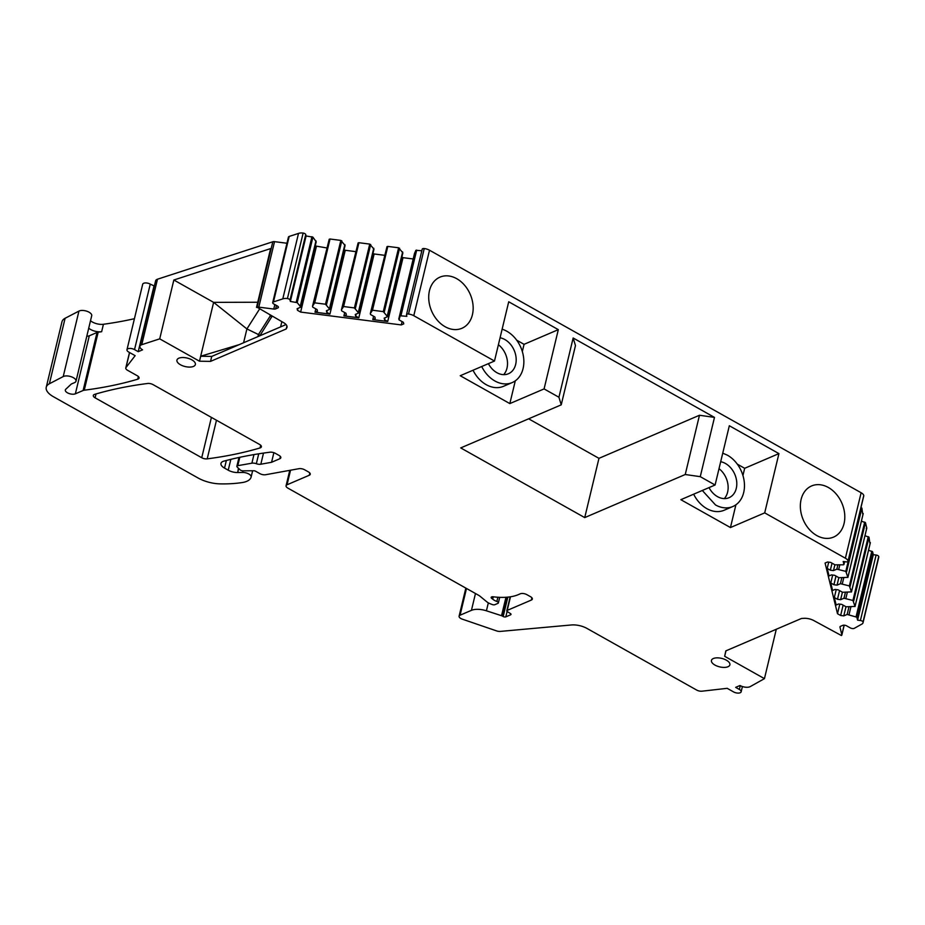 <?xml version="1.0" encoding="UTF-8"?>
<svg xmlns="http://www.w3.org/2000/svg" width="925" height="925" viewBox="0 0 925 925"><rect width="100%" height="100%" fill="white"/><g stroke="black" fill="none" stroke-linecap="round" stroke-linejoin="round"><path stroke-width="1.39" d="M429.512 250.224L861.117 492.736L845.392 558.214L764.697 512.866L730.449 527.551L680.846 499.685L715.094 485.001L700.26 476.664L714.482 417.395L573.153 337.995L558.931 397.253L544.085 388.916L509.837 403.589L460.234 375.723L494.482 361.039L413.787 315.703A7.203 3.307 13.5 0 0 408.515 314.026L424.24 248.548A7.203 3.307 13.5 0 1 429.512 250.224L413.787 315.703M494.482 361.039L508.715 301.781L558.318 329.647L544.085 388.916M715.094 485.001L729.328 425.743L778.931 453.608L764.697 512.866M837.934 496.216A27.831 21.044 66.8 0 0 811.607 485.937A27.831 21.044 66.8 0 0 807.224 526.834A27.831 21.044 66.8 0 0 833.541 537.113A27.831 21.044 66.8 0 0 837.934 496.216M466.292 287.397A27.831 21.044 66.8 0 0 439.976 277.13A27.831 21.044 66.8 0 0 435.583 318.027A27.831 21.044 66.8 0 0 461.899 328.294A27.831 21.044 66.8 0 0 466.292 287.397M300.475 307.285L316.2 241.795L312.916 237.147L306.083 235.968L290.358 301.446L297.191 302.625L300.243 306.337L300.475 307.285L297.11 308.719L297.492 310.303L300.637 312.072L401.288 324.929L403.739 323.877L403.346 322.293L399.033 319.877L400.178 315.783L406.85 316.327L406.503 314.905A2.405 1.098 13.5 0 1 406.503 314.65A2.405 1.098 13.5 0 1 408.515 314.026M290.358 301.446L290.011 300.024L305.736 234.545A2.405 1.098 13.5 0 0 303.134 233.077A7.203 3.307 13.5 0 0 298.509 233.412L289.178 236.442A2.879 1.318 13.5 0 0 288.438 237.077L272.713 302.556A2.879 1.318 13.5 0 1 273.465 301.92L282.784 298.891A7.203 3.307 13.5 0 1 287.421 298.555A2.405 1.098 13.5 0 1 290.011 300.024M138.368 376.533L137.733 379.192A4.798 2.208 13.5 0 0 139.062 378.105A4.798 2.208 13.5 0 0 137.282 375.747L127.569 370.289A4.798 2.208 13.5 0 1 125.788 367.93A4.798 2.208 13.5 0 1 125.997 367.526L135.154 355.674L128.748 352.078A4.798 2.208 13.5 0 1 126.979 349.719A4.798 2.208 13.5 0 1 129.812 348.424A4.798 2.208 13.5 0 1 134.53 349.604L138.23 351.685L142.566 349.823A7.203 3.307 13.5 0 1 139.895 346.285A7.203 3.307 13.5 0 1 141.756 344.69L159.713 338.862L199.488 361.212L210.542 361.386L286.218 328.953L286.831 327.774A9.597 4.417 13.5 0 0 287.016 327.288A9.597 4.417 13.5 0 0 283.455 322.571L257.092 307.239A2.879 1.318 13.5 0 1 258.803 307.135L273.777 309.054A2.879 1.318 13.5 0 0 275.65 308.892L277.824 307.956A2.879 1.318 13.5 0 0 278.402 307.389A2.879 1.318 13.5 0 0 277.338 305.967L273.777 303.978A2.879 1.318 13.5 0 1 272.713 302.556M137.733 379.192A335.948 154.452 13.5 0 1 87.702 389.749A335.948 154.452 13.5 0 1 84.244 390.211A4.798 2.208 13.5 0 0 83.111 390.5L75.364 393.819A5.758 2.648 13.5 0 1 68.797 393.437A5.758 2.648 13.5 0 1 65.328 389.98A5.758 2.648 13.5 0 1 65.733 389.298L71.063 384.257A4.798 2.208 13.5 0 1 71.676 383.863L74.555 382.638A7.169 3.295 13.5 0 0 76 381.204A7.169 3.295 13.5 0 0 71.664 376.903A7.169 3.295 13.5 0 0 63.501 376.429A7.169 3.295 13.5 0 0 63.224 376.556L49.383 383.759A19.194 8.822 13.5 0 0 46.25 387.251A19.194 8.822 13.5 0 0 53.361 396.686L198.042 477.971A23.992 11.031 13.5 0 0 220.231 483.879A91.182 41.926 13.5 0 0 242.327 482.538A21.599 9.932 13.5 0 0 245.564 481.786A21.599 9.932 13.5 0 0 251.114 477.069A6.244 2.868 13.5 0 1 251.114 477.069A6.244 2.868 13.5 0 0 242.639 472.455L237.713 472.548L238.696 468.466M238.419 468.2L237.713 472.548M237.378 472.548A9.597 4.417 13.5 0 1 228.232 470.189L224.532 468.108A9.597 4.417 13.5 0 1 220.971 463.39A9.597 4.417 13.5 0 1 223.838 461.147A335.948 154.452 13.5 0 1 269.499 452.267A4.798 2.208 13.5 0 1 275.338 453.331L279.038 455.412A4.798 2.208 13.5 0 1 280.818 457.771A4.798 2.208 13.5 0 1 279.847 458.731L271.568 462.28L273.869 452.695M263.509 453.088L260.827 464.223L271.568 462.28M260.827 464.223A4.798 2.208 13.5 0 1 256.341 463.714A4.798 2.208 13.5 0 0 251.889 463.194L237.794 465.668A2.405 1.098 13.5 0 0 236.869 466.269A2.405 1.098 13.5 0 0 237.216 467.056L240.026 469.75A2.405 1.098 13.5 0 0 242.998 470.837L253.739 470.756A1.919 0.879 13.5 0 1 255.601 471.23L259.89 473.635A4.798 2.208 13.5 0 0 265.637 474.722L298.891 468.697A4.798 2.208 13.5 0 1 304.637 469.784L308.464 471.935A4.798 2.208 13.5 0 1 310.245 474.294A4.798 2.208 13.5 0 1 309.274 475.253L287.039 484.781A4.798 2.208 13.5 0 0 286.079 485.741A4.798 2.208 13.5 0 0 287.848 488.099L478.479 595.203A9.597 4.417 13.5 0 1 480.191 596.371L486.689 601.724A9.597 4.417 13.5 0 0 490.528 603.875L492.135 604.499A2.405 1.098 13.5 0 0 494.898 604.673L497.893 603.389A2.405 1.098 13.5 0 0 498.378 602.915A2.405 1.098 13.5 0 0 496.864 601.458A9.597 4.417 13.5 0 1 492.69 599.169L491.626 598.302A2.405 1.098 13.5 0 1 491.163 597.411A2.405 1.098 13.5 0 1 493.222 596.798A38.399 17.656 13.5 0 0 518.243 594.671L520.266 593.804A4.798 2.208 13.5 0 1 526.857 594.648L530.557 596.729A4.798 2.208 13.5 0 1 532.337 599.088A4.798 2.208 13.5 0 1 531.378 600.048L507.212 610.396A1.919 0.879 13.5 0 0 506.819 610.778A1.919 0.879 13.5 0 0 507.409 611.656L510.415 613.553A1.919 0.879 13.5 0 1 510.993 614.42A1.919 0.879 13.5 0 1 510.612 614.813L505.813 616.859A1.919 0.879 13.5 0 1 503.177 616.524L502.333 616.05A2.405 1.098 13.5 0 0 501.535 615.703L486.423 610.801A14.395 6.614 13.5 0 0 471.438 610.338L460.06 615.206A4.798 2.208 13.5 0 0 459.101 616.166A4.798 2.208 13.5 0 0 462.315 619.16L496.54 630.885A4.798 2.208 13.5 0 0 500.333 631.405L571.28 624.976A14.395 6.614 13.5 0 1 587.005 628.433L696.652 690.05A4.798 2.208 13.5 0 0 702.029 691.183L727.2 688.327L733.594 691.923A4.798 2.208 13.5 0 0 738.3 693.103A4.798 2.208 13.5 0 0 741.145 691.808A4.798 2.208 13.5 0 0 739.364 689.449L735.664 687.368L740 685.506A7.203 3.307 13.5 0 0 750.256 686.593L764.443 678.649L724.668 656.299L725.986 650.818M860.4 620.513L876.114 555.035L873.304 554.676L857.579 620.155L860.4 620.513A2.405 1.098 13.5 0 1 863.013 621.97A7.203 3.307 13.5 0 1 863.025 622.791A7.203 3.307 13.5 0 1 861.707 624.178L854.342 628.306A2.879 1.318 13.5 0 1 850.237 627.867L846.687 625.878A2.879 1.318 13.5 0 0 842.733 625.369L840.559 626.306A2.879 1.318 13.5 0 0 839.981 626.872A2.879 1.318 13.5 0 0 839.981 627.196L841.831 634.723A2.879 1.318 13.5 0 1 841.843 635.047A2.879 1.318 13.5 0 1 841.403 635.544L813.988 620.663A9.597 4.417 13.5 0 0 803.941 618.328L801.478 618.467L725.801 650.899L724.668 656.299M857.579 620.155L856.851 617.195L872.576 551.716L868.529 550.271M844.594 561.683L843.392 564.817L834.986 564.828L830.673 562.4L827.528 561.995L825.077 563.048L837.495 613.726L840.64 615.483L843.785 615.888L847.15 614.443L856.851 617.195M843.924 564.458L843.207 561.498L846.017 561.857A2.405 1.098 13.5 0 0 848.063 561.244L863.788 495.765A2.405 1.098 13.5 0 1 863.673 495.997M845.392 558.214A7.203 3.307 13.5 0 1 848.063 561.001A2.405 1.098 13.5 0 1 848.063 561.244M685.24 474.513L584.727 517.595L598.961 458.337L699.473 415.256L685.24 474.513L700.26 476.664M573.153 337.995L575.466 345.58L561.232 404.838L460.731 447.92L584.727 517.595M561.232 404.838L558.931 397.253M95.09 397.819A4.798 2.208 13.5 0 1 93.321 395.461A4.798 2.208 13.5 0 1 94.651 394.362A335.948 154.452 13.5 0 1 147.584 383.482A4.798 2.208 13.5 0 1 153.053 384.615L259.601 444.474A4.798 2.208 13.5 0 1 261.382 446.833A4.798 2.208 13.5 0 1 260.052 447.931A335.948 154.452 13.5 0 1 207.2 458.858A4.798 2.208 13.5 0 1 201.731 457.736L95.09 397.819L96.015 393.958M729.178 662.45A9.481 4.359 13.5 0 1 729.883 664.844A9.481 4.359 13.5 0 1 722.043 667.295A9.481 4.359 13.5 0 1 712.157 662.809A9.481 4.359 13.5 0 1 711.452 660.415A9.481 4.359 13.5 0 1 719.292 657.964A9.481 4.359 13.5 0 1 729.178 662.45M177.646 362.484A9.481 4.359 13.5 0 1 176.941 360.091A9.481 4.359 13.5 0 1 184.78 357.64A9.481 4.359 13.5 0 1 194.666 362.126A9.481 4.359 13.5 0 1 195.372 364.519A9.481 4.359 13.5 0 1 187.532 366.971A9.481 4.359 13.5 0 1 177.646 362.484M861.117 492.736A7.203 3.307 13.5 0 1 863.777 495.522A2.405 1.098 13.5 0 1 863.788 495.765M847.89 577.35L838.952 577.72L834.639 575.292L831.494 574.887L829.043 575.94L827.204 568.436L830.338 570.193L833.483 570.598L836.859 569.153L845.808 571.373L847.89 577.35L863.21 513.525L862.678 513.884L861.88 508.079L860.967 507.513M851.451 591.896L842.525 592.266L838.2 589.838L835.055 589.433L832.604 590.485L830.766 582.97L833.911 584.739L837.056 585.143L840.42 583.698L849.37 585.918L851.451 591.896L866.783 528.071L866.239 528.429L866.783 528.071L865.442 522.625L861.395 521.18M855.024 606.43L846.086 606.8L841.762 604.383L838.617 603.979L836.165 605.031L834.327 597.515L837.472 599.284L840.617 599.689L843.982 598.244L852.931 600.464L855.024 606.43L870.344 542.617L869.812 542.975L869.014 537.171L864.968 535.725M873.304 554.676L872.576 551.716M876.114 555.035A2.405 1.098 13.5 0 1 878.727 556.492A7.203 3.307 13.5 0 1 878.75 557.312L863.025 622.791M46.25 387.251L61.975 321.773A19.194 8.822 13.5 0 1 65.097 318.281L78.949 311.078A7.169 3.295 13.5 0 1 79.215 310.95A7.169 3.295 13.5 0 1 87.389 311.424A7.169 3.295 13.5 0 1 91.714 315.726L76 381.204M134.426 318.697A335.948 154.452 13.5 0 1 103.427 324.27A9.597 4.417 13.5 0 1 90.511 320.721M126.979 349.719L142.693 284.241A4.798 2.208 13.5 0 1 145.537 282.934A4.798 2.208 13.5 0 1 150.255 284.125L154.359 286.022M139.895 346.285L155.62 280.807A7.203 3.307 13.5 0 1 157.481 279.211L272.817 241.76A2.879 1.318 13.5 0 1 274.528 241.656L286.958 243.24M306.083 235.968L305.736 234.545M326.525 247.888L315.205 245.946M329.219 239.228L312.523 306.198L314.708 302.845L330.028 239.02L329.219 239.228L313.899 303.053M355.42 251.588L345.245 250.282L329.924 314.107L326.779 312.338L326.398 310.754L329.762 309.308L345.083 245.495L340.839 240.407L330.028 239.02M345.245 250.282L344.088 249.634M358.114 242.928L341.417 309.898L343.603 306.533L358.923 242.708L358.114 242.928L342.793 306.742M384.303 255.277L374.139 253.97L358.819 317.795L355.674 316.038L355.281 314.454L358.657 313.008L373.978 249.183L369.734 244.096L358.923 242.708M374.139 253.97L372.983 253.323M387.008 246.617L370.312 313.587L372.486 310.222L382.938 266.712L387.806 246.408L387.008 246.617L371.677 310.442M413.197 258.965L403.022 257.67L387.702 321.484L384.569 319.726L384.176 318.142L387.552 316.697L402.872 252.872L398.617 247.784L387.806 246.408M403.022 257.67L401.878 257.023M421.835 250.756L415.892 250.305L414.516 253.45L398.802 318.928M422.228 249.426A2.405 1.098 13.5 0 1 422.216 249.172A2.405 1.098 13.5 0 1 424.24 248.548M558.318 329.647L524.059 344.331L516.693 340.192M524.059 344.331L522.324 351.546M515.294 380.834L509.837 403.589M598.961 458.337L528.637 418.817M699.473 415.256L714.482 417.395M778.931 453.608L744.671 468.293L737.306 464.142M744.671 468.293L742.937 475.508M735.907 504.796L730.449 527.551M401.288 324.929L402.086 321.588M387.702 321.484L372.798 319.587L373.596 316.246M358.819 317.795L343.903 315.887L344.701 312.546M329.924 314.107L315.009 312.199L315.818 308.858M300.637 312.072L316.362 246.593M297.492 310.303L297.966 308.36M300.243 306.337L315.968 240.858M282.784 298.891L298.509 233.412M159.713 338.862L173.842 280.009L213.617 302.359L199.488 361.212M256.502 307.424L270.632 248.582L173.842 280.009M286.218 328.953L286.923 325.982M281.859 321.669L280.61 326.895M210.542 361.386L211.733 356.414L286.045 324.559M211.733 356.414L200.679 356.241L239.274 344.609M153.955 286.195L138.23 351.685M86.8 336.203A5.758 2.648 -166.5 0 0 89.297 335.798L97.044 332.48A4.798 2.208 -166.5 0 1 98.177 332.191A335.948 154.452 -166.5 0 0 101.634 331.728A9.597 4.417 13.5 0 1 88.719 328.178M764.443 678.649L776.295 629.254M849.023 614.686L850.884 606.939M847.15 614.443L848.942 607.008M843.785 615.888L845.982 606.742M840.64 615.483L843.126 605.147M837.495 613.726L839.808 604.129M834.327 597.515L836.235 589.583M830.766 582.97L832.673 575.038M827.204 568.436L828.707 562.146M693.657 494.193A28.791 21.761 66.8 0 0 706.839 508.646A28.791 21.761 66.8 0 0 724.159 510.242L732.82 506.53A28.791 21.761 66.8 0 0 744.29 482.179A28.791 21.761 66.8 0 0 727.443 455.204L722.749 453.158M473.033 370.231A28.791 21.761 66.8 0 0 486.226 384.684A28.791 21.761 66.8 0 0 503.535 386.292L512.207 382.568A28.791 21.761 66.8 0 0 523.677 358.218A28.791 21.761 66.8 0 0 506.831 331.243A28.791 21.761 66.8 0 0 502.125 329.208M833.911 584.739L835.992 576.055M837.056 585.143L838.848 577.651M840.42 583.698L841.808 577.917M842.282 583.941L843.75 577.847M837.472 599.284L839.553 590.601M840.617 599.689L842.409 592.197M843.982 598.244L845.369 592.462M845.855 598.475L847.312 592.393M315.009 312.199L317.46 311.147L317.078 309.563L312.754 307.146L312.523 306.198M329.762 309.308L325.519 304.221L314.708 302.845M329.531 308.372L344.863 244.558M326.779 312.338L327.253 310.395M343.903 315.887L346.355 314.847L345.962 313.263L341.649 310.835L341.417 309.898M358.657 313.008L354.402 307.921L343.603 306.533M358.426 312.072L373.746 248.247M355.674 316.038L356.148 314.084M372.798 319.587L375.249 318.535L374.856 316.951L370.543 314.523L370.312 313.587M387.552 316.697L383.297 311.609L372.486 310.222M387.321 315.76L402.641 251.935M384.569 319.726L385.031 317.772M830.338 570.193L832.026 563.163M833.483 570.598L834.882 564.77M836.859 569.153L837.842 565.025M838.721 569.395L839.784 564.955M257.751 302.244L213.617 302.359L246.906 328.93L243.587 342.759M702.318 490.481L715.499 504.934A28.791 21.761 66.8 0 0 732.82 506.53M481.705 366.52A28.791 21.761 66.8 0 0 494.887 380.973A28.791 21.761 66.8 0 0 512.207 382.568M269.88 314.939L270.32 315.876L271.013 315.575M259.509 309.112L246.906 328.93L258.445 334.538L257.948 336.608M709.013 487.614A19.194 14.511 66.8 0 0 717.499 496.644A19.194 14.511 66.8 0 0 729.039 497.708A19.194 14.511 66.8 0 0 736.682 481.474A19.194 14.511 66.8 0 0 725.454 463.483A19.194 14.511 66.8 0 0 720.691 461.725M488.4 363.652A19.194 14.511 66.8 0 0 496.875 372.683A19.194 14.511 66.8 0 0 508.426 373.746A19.194 14.511 66.8 0 0 516.069 357.512A19.194 14.511 66.8 0 0 504.842 339.533A19.194 14.511 66.8 0 0 500.067 337.775M259.925 335.37L258.445 334.538L270.32 315.876L271.8 316.708L259.821 335.798M272.493 316.408L271.8 316.708M724.298 498.61A19.194 14.511 66.8 0 0 719.014 468.674M503.674 374.648A19.194 14.511 66.8 0 0 498.402 344.724M848.063 561.001L863.777 495.522M400.976 315.575L416.701 250.097M400.178 315.783L411.024 270.609L411.822 270.401M411.024 270.609L415.892 250.305M297.191 302.625L312.916 237.147M296.231 302.197L307.077 257.023L308.037 257.462M307.077 257.023L311.945 236.708M287.421 298.555L303.134 233.077M273.465 301.92L289.178 236.442M277.824 307.956L278.147 306.614M275.65 308.892L276.471 305.481M273.777 309.054L274.852 304.579M258.803 307.135L274.528 241.656M257.092 307.239L272.817 241.76M141.756 344.69L157.481 279.211M287.074 326.779L286.831 327.774M150.255 284.125L134.53 349.604M129.593 352.541L125.997 367.526M103.427 324.27L101.634 331.728M98.177 332.191L84.244 390.211M97.044 332.48L83.111 390.5M89.297 335.798L75.364 393.819M78.949 311.078L63.224 376.556M65.097 318.281L49.383 383.759M251.114 477.057L252.629 470.767L251.114 477.034M243.032 470.837L242.639 472.455M230.834 459.355L228.232 470.189M226.359 460.477L224.532 468.108M280.391 456.476L279.847 458.731M258.722 453.805L256.341 463.714M253.947 454.591L251.889 463.194M239.795 457.308L237.794 465.668M309.817 472.999L309.274 475.253M290.543 470.212L287.039 484.781M497.881 597.249L496.864 601.458M493.256 596.798L492.69 599.169M491.984 596.822L491.626 598.302M531.91 597.793L531.378 600.048M510.473 596.798L507.212 610.396M510.831 613.911L510.612 614.813M507.12 611.437L505.813 616.859M507.837 597.134L503.177 616.524M506.854 597.215L502.333 616.05M505.963 597.284L501.535 615.703M488.331 602.834L486.423 610.801M475.473 593.515L471.438 610.338M466.489 588.473L460.06 615.206M740.278 685.656L739.364 689.449M841.831 634.723L844.132 625.173M839.981 627.196L840.131 626.595M863.013 621.97L878.727 556.492M867.696 572.02L866.945 571.5L856.099 616.663M866.945 571.5L871.824 551.184M260.688 445.26L260.052 447.931M216.473 420.239L207.2 458.858M211.409 417.395L201.731 457.736M846.56 571.904L861.88 508.079M850.121 586.45L860.574 542.929L859.811 542.408L849.37 585.918M859.811 542.408L864.69 522.093M860.574 542.929L865.442 522.625M853.694 600.996L864.135 557.474L863.383 556.954L852.931 600.464M863.383 556.954L868.263 536.639M864.135 557.474L869.014 537.171M325.149 259.324L324.351 259.543M325.519 304.221L340.839 240.407M326.479 304.66L341.799 240.835M336.931 261.151L335.96 260.711M354.044 263.024L353.234 263.232M354.402 307.921L369.734 244.096M355.373 308.349L370.694 244.535M365.814 264.839L364.855 264.4M382.938 266.712L382.129 266.92M383.297 311.609L398.617 247.784M384.257 312.049L399.588 248.224M394.709 268.528L393.738 268.088M857.001 528.383L856.249 527.863L845.808 571.373M856.249 527.863L861.129 507.547M406.503 314.65L422.216 249.172M129.5 352.494L125.788 367.93M238.985 457.482L236.869 466.269M289.768 470.351L286.079 485.741M499.708 597.342L498.378 602.915M510.172 596.845L506.819 610.778M465.842 588.103L459.101 616.166M742.405 686.547L741.145 691.808M841.843 635.047L844.201 625.173M844.618 561.683L843.924 564.562M847.89 577.454L863.21 513.618M851.462 592L866.783 528.163M855.024 606.546L870.344 542.709"/></g></svg>
